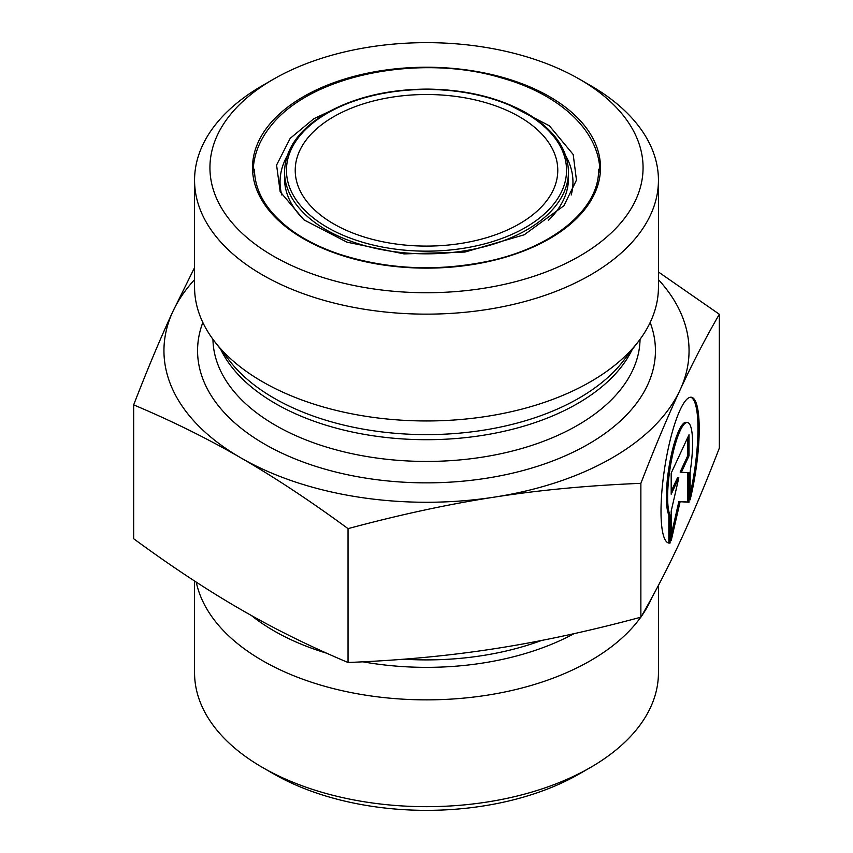<?xml version="1.0" encoding="UTF-8"?>
<svg xmlns="http://www.w3.org/2000/svg" width="853" height="853" viewBox="0 0 853 853"><rect width="100%" height="100%" fill="white"/><g stroke="black" fill="none" stroke-linecap="round" stroke-linejoin="round"><path stroke-width="1.28" d="M670.074 543.02L668.837 542.828L668.837 514.988A48.205 10.183 -81.2 0 1 670.021 461.27A48.205 10.183 -81.2 0 1 686.238 422.32L687.475 422.512A48.205 10.183 98.8 0 0 671.258 461.462A48.205 10.183 98.8 0 0 670.074 515.18L670.074 543.02A73.774 15.589 -81.2 0 1 668.827 543.052A73.774 15.589 -81.2 0 1 664.7 467.764A73.774 15.589 -81.2 0 1 691.378 397.242A73.774 15.589 -81.2 0 1 690.13 499.805L690.13 471.976A48.205 10.183 98.8 0 0 687.475 422.512M690.13 494.324A73.774 15.589 98.8 0 0 690.749 397.21M668.219 542.903A73.774 15.589 98.8 0 0 668.837 542.828M670.074 515.18L668.837 514.988M671.194 494.228L671.194 473.138L689.011 434.731L689.011 455.822L681.376 472.274L689.011 472.69L689.011 502.214L680.108 501.724L671.194 540.61L671.194 511.096L678.828 477.776L671.194 494.228M671.194 491.371L677.591 477.584L678.828 477.776M671.194 535.023L678.871 501.532L687.774 502.022L687.774 472.626M680.108 501.724L678.871 501.532M689.011 502.214L687.774 502.022M681.376 472.274L680.14 472.082L687.774 455.63L687.774 437.397M689.011 455.822L687.774 455.63M658.441 271.99L719.335 314.267C705.367 338.406 692.284 363.623 680.108 389.917A262.553 151.578 0 0 0 658.441 279.656M640.87 483.342C588.73 485.432 539.917 490.017 494.452 497.107A262.553 151.578 0 0 0 680.108 389.917C667.92 416.115 654.837 447.26 640.87 483.342L640.87 617.199C654.837 593.059 667.92 567.842 680.108 541.548C692.284 515.34 705.367 484.205 719.335 448.124L719.335 314.267M494.452 497.107C448.987 504.091 400.174 514.604 348.035 528.636C309.863 500.626 274.133 477.04 240.855 457.869A262.553 151.578 0 0 0 494.452 497.107M240.855 457.869C207.567 438.602 171.837 420.934 133.665 404.876C147.633 368.795 160.716 337.66 172.892 311.452A262.553 151.578 0 0 0 240.855 457.869M194.559 279.656A262.553 151.578 0 0 0 172.892 311.452L194.559 267.629M133.665 404.876L133.665 538.733C171.837 566.744 207.567 590.329 240.855 609.5C274.133 628.768 309.863 646.425 348.035 662.493L348.035 528.636M348.035 662.493C400.174 660.403 448.987 655.808 494.452 648.728C539.917 641.744 588.73 631.231 640.87 617.199M262.489 767.455L273.355 773.724A216.566 125.039 0 0 0 579.645 773.724L590.511 767.455A231.941 133.91 180 0 1 262.489 767.455A231.941 133.91 180 0 1 194.559 672.761L194.559 581.01M658.441 585.371L658.441 672.761A231.941 133.91 180 0 1 590.511 767.455M640.763 617.22A231.941 133.91 180 0 1 590.511 660.638A231.941 133.91 180 0 1 350.86 692.54A231.941 133.91 180 0 1 196.254 582.119M651.831 597.697A231.941 133.91 180 0 1 641.232 616.57M333.672 116.712A131.277 75.789 0 0 0 295.223 170.301A131.277 75.789 0 0 0 426.5 246.09A131.277 75.789 0 0 0 557.777 170.301A131.277 75.789 0 0 0 476.742 100.281A131.277 75.789 0 0 0 333.672 116.712M273.365 256.103A216.566 125.039 180 0 1 273.355 79.276A216.566 125.039 180 0 1 579.645 79.276A216.566 125.039 180 0 1 579.635 256.103A216.566 125.039 180 0 1 273.365 256.103M273.355 79.276L262.489 85.545A231.941 133.91 0 0 0 194.559 180.239A231.941 133.91 0 0 0 262.489 274.922A231.941 133.91 0 0 0 590.511 274.922A231.941 133.91 0 0 0 658.441 180.239A231.941 133.91 0 0 0 590.511 85.545L579.645 79.276M194.559 180.239L194.559 287.045A231.941 133.91 0 0 0 214.764 341.712A231.941 133.91 0 0 0 590.511 381.739A231.941 133.91 0 0 0 638.236 341.712A231.941 133.91 0 0 0 658.441 287.045L658.441 180.239M541.623 640.454A213.559 123.301 180 0 1 403.778 659.198M251.315 615.45A215.617 124.485 0 0 0 326.72 653.227M362.866 661.811A215.617 124.485 0 0 0 574.026 633.662M327.467 113.129A140.052 80.854 180 0 1 561.775 149.371A140.052 80.854 180 0 1 390.258 248.404A140.052 80.854 180 0 1 327.467 113.129M284.529 171.869A141.971 81.963 0 0 0 426.5 253.831A141.971 81.963 0 0 0 568.471 171.869C567.799 148.529 553.437 128.707 525.384 112.404C497.853 97.285 465.162 89.512 427.289 89.096C388.232 89.298 354.635 97.274 326.507 113.033C299.158 129.261 285.158 148.87 284.529 171.869L284.529 178.352A141.971 81.963 180 0 0 304.628 220.394M568.471 171.869L568.471 178.352A141.971 81.963 180 0 1 548.372 220.394M303.476 96.656A173.991 100.451 0 0 0 381.472 264.718A173.991 100.451 0 0 0 594.562 141.683A173.991 100.451 0 0 0 303.476 96.656M287.141 156.014A146.449 84.554 0 0 0 281.789 194.996M571.222 194.985A146.449 84.554 0 0 0 565.859 156.014M220.746 349.431A213.559 123.301 0 0 0 577.513 403.586A213.559 123.301 0 0 0 632.254 349.431M638.236 341.712L623.33 360.947A215.617 124.485 180 0 1 578.963 398.159A215.617 124.485 180 0 1 229.67 360.947L214.764 341.712M640.049 339.302A213.559 123.301 180 0 1 577.513 425.327A213.559 123.301 180 0 1 345.71 452.271A213.559 123.301 180 0 1 212.951 339.302M202.833 322.498A228.935 132.172 0 0 0 316.719 466.666A228.935 132.172 0 0 0 588.378 444.146A228.935 132.172 0 0 0 650.167 322.498M598.561 169.257C599.712 208.836 552.883 248.159 485.986 261.69C435.019 271.787 386.046 269.249 339.057 254.066C320.824 247.871 305.107 240.024 291.907 230.555C267.192 212.322 254.706 191.882 254.439 169.257M347.278 103.128L313.872 118.695L290.18 138.367L276.575 165.066L280.179 191.754L303.988 219.903L346.883 242.145L404.066 253.906L464.928 252.051L524.232 234.788L563.886 205.776L576.468 180.122L573.195 154.51L549.385 125.796L505.744 103.138M599.915 172.701C600.181 130.616 558.939 93.798 501.095 77.804C422.491 53.856 311.633 73.337 270.476 126.415C259.067 140.692 253.266 156.12 253.085 172.701"/></g></svg>

